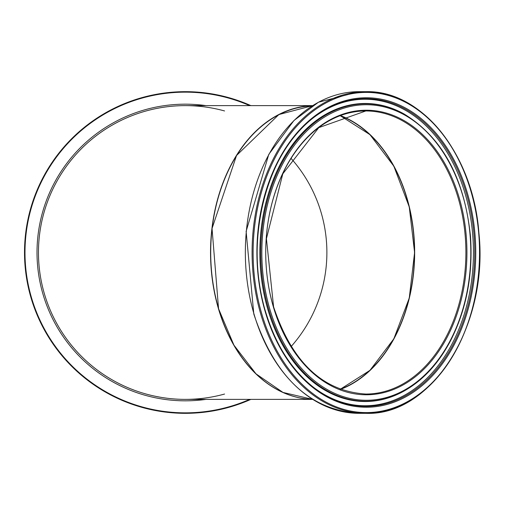 <?xml version="1.0" encoding="UTF-8"?>
<svg xmlns="http://www.w3.org/2000/svg" width="505" height="505" viewBox="0 0 505 505"><rect width="100%" height="100%" fill="white"/><g stroke="black" fill="none" stroke-linecap="round" stroke-linejoin="round"><path stroke-width="0.76" d="M146.803 394.235A146.879 146.879 0 0 1 146.551 394.165L147.125 394.317M151.752 395.484L152.775 395.724A146.879 146.879 0 0 1 151.266 395.371L148.116 394.582M148.438 394.664L148.842 394.771M150.585 395.207L149.297 394.885M150.743 395.245A146.879 146.879 0 0 1 149.007 394.815M146.418 394.127L149.095 394.834M132.632 389.595L131.597 389.191M134.311 390.226L129.993 388.553M137.631 391.413L135.908 390.807M135.005 390.485L136.205 390.914M134.475 390.289L133.004 389.74M132.897 389.696L132.19 389.424M130.221 388.642L134.197 390.188M137.739 391.451L136.615 391.059M160.615 397.284L161.638 397.454A146.879 146.879 0 0 1 160.129 397.195L155.496 396.311M155.401 396.292L155.067 396.223M155.527 396.318L157.737 396.76M161.467 397.422L160.066 397.189M159.113 397.018A146.879 146.879 0 0 1 157.863 396.785A146.879 146.879 0 0 1 156.556 396.532M154.183 396.034L157.958 396.804M142.631 393.029L144.348 393.54A146.879 146.879 0 0 1 141.501 392.682L140.731 392.442M164.781 397.934A146.879 146.879 0 0 1 163.229 397.706M186.717 399.373L183.549 399.367A146.879 146.879 0 0 1 180.986 399.316L178.574 399.221M178.297 399.209L177.59 399.171M174.105 398.95L172.868 398.849M177.533 399.171L176.548 399.114M174.004 398.937L173.202 398.874M175.601 399.057L178.221 399.202M174.376 398.969L174.774 399M176.788 399.127L176.258 399.095M175.538 399.051L174.282 398.963M190.372 399.291L190.025 399.303M199.147 398.729L198.781 398.761M212.214 396.898L211.709 396.993M210.516 397.208L207.669 397.669M159.889 397.157L158.437 396.892M156.184 396.457L155.388 396.292M153.829 395.958L155.174 396.248M160.18 397.208L160.565 397.271M160.71 397.296L161.291 397.397M159.125 397.018L157.951 396.804M154.498 396.103L153.716 395.933M156.809 396.583L157.175 396.652M159.226 397.037L155.875 396.393M155.515 396.318L154.442 396.09M170.147 398.59A146.879 146.879 0 0 1 169.642 398.54L169.011 398.47A146.879 146.879 0 0 1 167.976 398.35L167.319 398.268M167.628 398.306A146.879 146.879 0 0 1 167.376 398.275L162.951 397.662A146.879 146.879 0 0 1 162.862 397.65M169.011 398.47L167.376 398.275M166.814 398.205L167.843 398.331M165.993 398.098L168.651 398.426M165.874 398.085L164.138 397.839M340.471 389.405A141.785 100.255 90 0 0 414.655 252.5A141.785 100.255 90 0 0 340.471 115.594M312.204 105.898A146.633 103.683 90 0 0 218.621 308.662M210.541 252.5A146.879 103.86 90 0 0 312.608 399.354A146.879 103.86 -90 0 1 218.633 308.757A146.879 103.86 -90 0 1 312.601 105.646A146.879 103.86 90 0 0 210.541 252.5M291.158 158.494A141.539 141.539 0 0 1 291.158 346.506A141.539 141.539 0 0 0 291.158 158.494M224.573 110.961A146.879 146.879 0 0 0 38.462 252.5A146.879 146.879 0 0 0 224.573 394.039A146.879 146.879 0 0 1 38.462 252.5A146.879 146.879 0 0 1 224.573 110.961M235.993 405.149A160.83 160.83 0 0 0 250.865 399.379A160.83 160.83 0 0 1 24.707 244.527A160.83 160.83 0 0 1 250.865 105.621A160.83 160.83 0 0 0 24.707 244.527A160.83 160.83 0 0 0 235.993 405.149M312.639 399.379L185.341 399.379A146.879 146.879 0 0 1 38.462 252.5A146.879 146.879 0 0 1 185.341 105.621L312.639 105.621M340.136 115.721A141.539 100.085 -90 0 1 414.485 252.5A141.539 100.085 -90 0 1 340.136 389.279M340.225 389.311A141.539 100.085 90 0 0 414.655 252.5A141.539 100.085 90 0 0 340.225 115.689L369.963 134.658L393.831 166.177L409.252 206.911L414.586 252.5L409.252 298.089L393.831 338.823L369.963 370.348L340.212 389.311M273.356 306.712A141.539 100.085 -90 0 1 365.809 110.961A141.539 100.085 -90 0 1 465.894 252.5A141.539 100.085 -90 0 1 365.809 394.039C322.745 391.306 292.004 362.224 273.584 306.787L266.419 238.663L282.8 173.821L318.794 127.632L365.809 110.961M273.394 306.989A142.277 100.602 90 0 0 446.167 339.07A142.277 100.602 90 0 0 379.425 111.435A142.277 100.602 90 0 0 273.394 306.989M269.809 309.098A147.769 104.484 -90 0 1 379.93 105.993A147.769 104.484 -90 0 1 449.248 342.415A147.769 104.484 -90 0 1 269.809 309.098M261.754 313.82A160.098 113.208 -90 0 1 381.067 93.766A160.098 113.208 -90 0 1 456.166 349.915A160.098 113.208 -90 0 1 261.754 313.82M260.757 314.097A160.83 113.726 90 0 0 365.809 413.33A160.83 113.726 90 0 0 479.535 252.5A160.83 113.726 90 0 0 365.809 91.67A160.83 113.726 90 0 0 260.757 314.097M254.021 314.097A160.83 113.726 -90 0 1 359.074 91.67L318.459 102.231L293.992 120.474L268.774 154.397L246.124 231.378L253.8 314.022C274.663 377.014 309.754 410.117 359.074 413.33A160.83 113.726 -90 0 1 254.021 314.097M265.251 311.768A154.738 109.421 90 0 0 453.162 346.657A154.738 109.421 90 0 0 380.574 99.075A154.738 109.421 90 0 0 265.251 311.768M268.755 309.445A148.685 105.135 90 0 0 404.139 390.99C422.95 380.416 438.403 363.707 450.485 340.869C466.424 309.597 473.09 274.789 470.49 236.454C464.499 178.309 442.386 137.499 404.139 114.01A148.685 105.135 90 0 0 290.773 148.445A148.685 105.135 90 0 0 268.755 309.445M404.139 114.01L403.571 113.694A149.025 105.375 90 0 0 289.946 148.211A149.025 105.375 90 0 0 267.877 309.578A149.025 105.375 90 0 0 403.571 391.306L404.139 390.99M265.441 311.427A153.861 108.796 -90 0 1 312.879 118.183A153.861 108.796 -90 0 1 474.738 252.5A153.861 108.796 -90 0 1 312.879 386.817A153.861 108.796 -90 0 1 265.441 311.427M312.544 386.552A153.255 108.367 90 0 0 473.431 252.5A153.255 108.367 90 0 0 312.544 118.448M249.672 399.379A160.35 160.35 0 0 1 25.162 245.095A160.35 160.35 0 0 1 249.672 105.621M206.027 105.621A148.325 148.325 0 0 0 37.01 252.5A148.325 148.325 0 0 0 206.027 399.379M312.601 105.646L278.855 114.566L236.542 155.477L212.043 228.468L218.558 308.732L233.922 345.142L256.01 373.845L282.983 392.429L312.601 399.354M359.074 413.33L365.809 413.33C432.015 416.133 488.947 324.98 478.898 232.855C473.254 154.505 421.782 90.029 365.809 91.67L359.074 91.67M312.879 118.183C265.668 153.583 243.896 242.116 265.504 311.49C275.339 344.164 291.132 369.275 312.879 386.817"/></g></svg>
